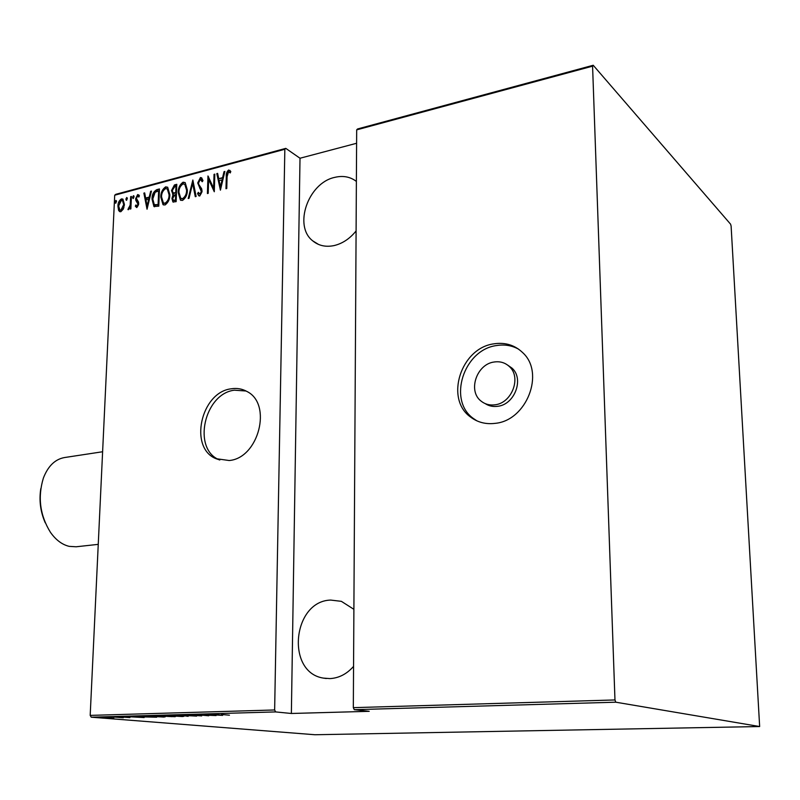 <?xml version="1.0" encoding="UTF-8"?>
<svg xmlns="http://www.w3.org/2000/svg" width="800" height="800" viewBox="0 0 800 800"><rect width="100%" height="100%" fill="white"/><g stroke="black" fill="none" stroke-linecap="round" stroke-linejoin="round"><path stroke-width="1.2" d="M231.07 388.82C200.84 392.35 188.62 447.88 215.94 458.66L229.18 460.52C258.72 458.21 272.56 403.88 246.94 391.48C242.08 388.77 236.79 387.88 231.07 388.82M246.06 391.01L234.37 390.19C204.19 393.69 192.03 449.05 219.31 459.82L219.79 460.03M493.87 343.84C460.88 348 444.62 398.82 470.54 417.03C477.64 422.4 485.87 424.5 495.24 423.34C526.59 420.58 545.16 372.97 522.77 352.71C514.82 345.08 505.19 342.12 493.87 343.84M518.66 349.21C511.92 345.47 504.56 344.24 496.59 345.54C463.68 349.66 447.48 400.3 473.35 418.46L476.94 420.87M485.25 403.64C488.93 406.03 493.06 406.91 497.66 406.3C514.71 404.66 524.39 378.7 511.92 368.07L507.67 365.12M494.92 404.81C512.01 403.15 521.73 377.1 509.24 366.44C505.05 362.63 500.03 361.15 494.19 362C476.62 364.06 467.57 391.04 481.09 401.11C485.03 404.27 489.64 405.5 494.92 404.81M353.56 666.39C346.83 674.01 338.97 678.08 329.98 678.6L323.48 678.12C285.52 672.48 292.62 600.95 330.73 600.08L341.37 601.34L353.89 609.32M356.1 230.94C349.83 238.68 342.5 243.57 334.11 245.58C325.77 247.29 318.65 245.72 312.75 240.87C293.2 225.96 308.16 182.86 334.76 177.37C343.04 175.39 350.25 176.75 356.38 181.42M116.53 201.6L115.44 203.15L115.09 201.98L115.88 200.39L116.53 201.6M127.36 198.71L126.26 200.26L125.91 199.1L126.7 197.49L127.36 198.71M134.1 196.91L132.99 198.47L132.64 197.3L133.43 195.69L134.1 196.91M147.04 209.22L143.87 193.11L144.68 192.9L145.63 198.06L149.23 197.11L150.65 191.3L151.45 191.09L147.04 209.22M169.84 194.64C169.92 199.11 168.31 202.56 165.02 204.99L163 204.63L160.81 197.11C160.74 192.66 162.35 189.25 165.65 186.85L167.67 187.24L169.84 194.64M187.36 190.03C187.45 194.52 185.83 198 182.49 200.45L180.39 200.06L178.18 192.53C178.1 188.05 179.73 184.61 183.07 182.19L185.18 182.61L187.36 190.03M200.41 177.55L201.64 177.82L202.99 180.65L202.2 181.74L200.34 179.35L198.5 182.77L198.76 184.4L201.66 188.77L202.07 191.31L199.79 195.96L198.75 195.73L197.56 193.6L198.33 192.33L199.94 194.14L201.29 191.58L197.72 182.95L200.41 177.55L201.77 177.94M220.41 190.16L216.79 173.62L217.64 173.39L218.74 178.69L222.59 177.67L224.02 171.68L224.88 171.45L220.41 190.16M227.09 176.73L226.76 188.51L225.97 188.72L226.3 176.76C225.93 174 226.7 171.75 228.63 170L230.8 171.45L230.27 172.93L228.51 171.83L227.09 176.73M214.04 174.35L214.82 174.14L214.29 191.75L208.63 179.48L208.2 193.33L207.42 193.54L207.97 175.97L213.62 188.19L214.04 174.35L214.8 174.72M192.85 180.02L196.12 196.47L195.28 196.69L192.64 183.4L189.05 198.31L188.21 198.53L192.85 180.02M176.79 184.31L176.15 201.66L172.91 201.96L171.94 198.49L173.06 194.55L171.49 190.58L174.44 184.94L176.79 184.31M156.78 189.66L159.46 188.95L158.78 206.17L153.91 206.48L152.04 199.19C151.88 194.78 153.46 191.6 156.78 189.66L159.44 189.51M136.91 207.51L135.32 206.17L135.89 204.96L137 205.97L137.95 204.06L135.86 200.49L135.65 198.65L137.66 194.56L139.4 195.76L138.84 197.05L137.61 196.08L136.39 198.39L138.48 201.96L138.69 203.8L136.91 207.51M131.42 196.44L130.87 208.87L130.14 209.07L130.22 207.23L127.92 209.59L130.16 205.11L130.69 196.64L131.42 196.44M123.36 209.02L120.86 211.71L119.49 211.49L118.57 210.29L117.92 206.12C117.92 202.92 119.1 200.51 121.45 198.89L122.88 199.11L124.42 204.4L123.36 209.02M114.7 195.21L115.78 194.32L285.79 148.37L284.84 149.27L114.7 195.21L90.19 715.39L274.64 709.97L275.63 711.92L91.24 717.19L314.94 734.74L759.65 726.54L731.11 226.08L730.59 224.19L593.22 65.26L592.58 66.17L614.97 699.95L615.8 702.2L759.65 726.54M284.84 149.27L274.64 709.97M592.58 66.17L356.68 129.87L357.57 128.96L593.22 65.26M615.8 702.2L354.28 709.68L353.32 707.65L356.68 129.87M353.32 707.65L614.97 699.95M113.8 717.89L101.93 717.46L113.8 717.89M113.95 717.03L123.29 717.77L113.95 717.03M129.92 717.61L119.82 716.91L129.92 717.42M141.24 716.25L156.69 717.21L142.68 716.9L139.27 716.45L141.24 716.25M162.8 715.64L175.25 716.7L160.86 716.1L159.12 715.85L162.8 715.64M180.13 715.15L196.62 716.11L182.43 715.36L188.15 716.34L180.13 715.15M203.03 714.5L216.08 715.57L199.93 714.89L208.72 715.77L196.47 714.69L212.65 715.36L203.03 714.5M221.43 714.47L229.45 715.2L221.43 714.47M356.61 143.27L300.01 158.24L291.37 713.48L369.21 711.32L354.28 709.68M291.37 713.48L275.63 711.92M222.64 715.39L206.01 714.42L214.77 714.17L222.64 715.39M187.97 714.89L201.7 715.91L187.97 714.89M180.7 715.84L183.97 716.3L182.36 716.54L167.61 715.66L180.7 715.84M161.89 716.37L165.24 716.83L163.69 717.06L148.88 716.18L161.89 716.37M144.15 717.56L127.35 716.65L135.5 716.41L144.15 717.56M117.8 717.01L115.69 716.99L117.8 717.01M110.56 717.22L108.46 717.19L110.56 717.22M98.93 717.55L96.84 717.52L98.93 717.55M300.01 158.24L285.79 148.37M91.24 717.19L90.19 715.39M213.92 714.81L220.21 715.18L213.92 714.66M171.73 716.1L182.45 716.23L170.56 715.53L169.13 715.74L171.73 716.1M172.06 716.65L167.32 716.41L172.06 716.65M167.38 716.18L160.65 715.93L167.38 716.18M153.06 716.62L163.71 716.76L151.78 716.06L150.4 716.26L153.06 716.62M154.61 717.13L140.9 716.54L154.62 717.04M135.27 717.01L141.64 717.37L135.28 716.87M105.21 717.78L112.5 717.87L105.21 717.78M226.62 188.55L226.94 177.16C226.56 174.4 227.34 172.15 229.26 170.4L228.63 170M229.26 170.4L230.01 170.43M230.34 172.76L229.12 171.92M220.6 189.37L217.43 174.02L216.79 173.62M222.59 177.67L223.23 178.07L218.74 178.69M223.23 178.07L224.66 172.08L224.02 171.68M220.41 186.78L221.05 187.17L222.77 179.99L219.09 180.39L220.41 186.78L222.13 179.59M214.31 191.15L208.63 179.48M208.08 193.36L208.59 176.93M214.68 174.75L214.26 188.58L213.62 188.19M202.56 181.24L201.49 179.76M199.25 195.98L197.56 193.6M198.21 193.98L198.69 193.19M200.59 194.52L201.94 191.97L201.29 191.58M201.94 191.97L200.78 189.47M201.42 189.86L199.63 188.04M200.28 188.43L197.72 182.95M198.37 183.34L201.06 177.95M195.83 196.55L193.29 183.79L192.64 183.4M189 198.32L193.1 181.3M181 200.41L178.18 192.53M178.84 192.91C178.75 188.44 180.38 184.99 183.72 182.58L183.07 182.19M183.72 182.58L185.21 182.63M181.31 198.61L183.17 199.05C185.94 197.1 187.3 194.29 187.24 190.62L184.96 184.4M178.94 192.33L180.75 198.29L182.52 198.67C185.29 196.72 186.65 193.91 186.59 190.23L184.8 184.31L183.04 183.96C180.25 185.87 178.88 188.65 178.94 192.33M183.17 199.05L182.52 198.67M187.24 190.62L186.59 190.23M173.39 202.17L171.94 198.49M172.6 198.87L173.71 194.93L173.06 194.55M172.58 194.26L173.23 194.64L172.15 190.96L171.49 190.58M172.15 190.96L175.1 185.32L174.44 184.94M175.1 185.32L176.77 184.88M173.33 192.99L176.38 193.11L176.62 186.67L174.84 186.59L172.25 190.38L173.05 192.83L175.73 192.73L175.96 186.29M173.48 200.35L176.11 200.45L176.32 194.89L175.14 194.64L172.7 198.26L173.24 200.21L175.46 200.07L175.66 194.51M175.07 200.72L174.41 200.34M176.11 200.45L175.46 200.07M176.38 193.11L175.73 192.73M174.29 193.46L173.63 193.08M163.6 204.96L160.81 197.11M161.47 197.48C161.4 193.04 163.01 189.63 166.3 187.24L165.65 186.85M166.3 187.24L167.73 187.28M163.88 203.16L165.71 203.59C168.44 201.66 169.79 198.88 169.74 195.23L167.5 189.04M161.55 196.91L163.36 202.87L165.05 203.22C167.78 201.29 169.13 198.5 169.08 194.85L167.29 188.93L165.61 188.61C162.86 190.5 161.51 193.26 161.55 196.91M165.71 203.59L165.05 203.22M169.74 195.23L169.08 194.85M154.5 206.79L152.7 199.57L152.04 199.19M152.7 199.57C152.54 195.16 154.12 191.98 157.44 190.04M154.69 204.91L158.76 204.96L159.3 191.28L158.64 190.91L155.13 192.28L152.79 199L154.3 204.7L158.1 204.59L158.64 190.91M158.76 204.96L158.1 204.59M155.48 205.34L154.82 204.97M147.27 208.27L144.54 193.49L143.87 193.11M149.23 197.11L149.9 197.48L146.3 198.43L145.63 198.06M149.9 197.48L151.31 191.68L150.65 191.3M147.08 205.93L147.75 206.3L149.44 199.34L145.94 199.72L147.08 205.93L148.78 198.96M136.65 207.54L135.32 206.17M135.99 206.54L136.37 205.73M137.67 206.34L138.62 204.43L137.95 204.06M138.62 204.43L137.79 202.98M138.45 203.35L135.86 200.49M136.53 200.86L135.65 198.65M136.32 199.02L136.41 198.13M136.54 197.47L138.33 194.93L137.66 194.56M138.33 194.93L138.86 194.91M133.41 198.48L132.64 197.3M133.31 197.67L133.99 196.11M133.93 195.96L133.43 195.69M130.83 208.88L130.89 207.6L130.22 207.23M128.49 209.71L128.92 208.41L128.36 208.1M129.35 208.52L129.86 208.12M130.34 207.3L130.83 205.48L130.16 205.11M130.83 205.48L131.36 197.01L130.69 196.64M126.69 200.27L125.91 199.1M126.58 199.46L127.26 197.91M120 211.72L118.57 210.29M119.25 210.65L118.59 206.48L117.92 206.12M118.59 206.48L118.67 205.53M119.24 202.93L122.12 199.26L121.45 198.89M122.12 199.26L123.03 199.24M124.33 205.48L122.9 200.81M120.14 210.15L121.61 210.54L123.9 207.56M118.64 205.92L119.89 210.01L120.94 210.18L123.7 204.58L122.52 200.61L121.39 200.41L118.64 205.92M121.61 210.54L120.94 210.18M124.37 204.94L123.7 204.58M115.86 203.15L115.09 201.98M115.77 202.35L116.43 200.8M102.62 451.75L64.48 457.55C55.02 459.27 47.98 466.14 43.35 478.16C37.6 497.26 39.95 515.3 50.42 532.28C55.87 540 62.14 544.69 69.25 546.37L76.13 546.78L98.25 544.36M45.26 522.83C40.44 511.86 38.95 500.46 40.8 488.62M226.94 177.16L226.3 176.76M175.87 193.24L175.22 192.86M158.15 205.12L157.49 204.75M137.6 202.31L136.93 201.94M131.17 201.18L130.5 200.81M219.31 459.82L215.94 458.66M473.35 418.46L470.54 417.03M511.92 368.07L509.24 366.44M326.29 678.52L323.48 678.12M318.59 244.46L312.75 240.87M229.59 172.26L230.23 172.67M201.1 179.53L201.75 179.92M180.39 200.06L180.96 200.39M184.8 184.31L185.45 184.69M163 204.63L163.53 204.93M167.29 188.93L167.95 189.31M153.91 206.48L154.41 206.75M138.24 196.21L138.9 196.58M122.52 200.61L123.19 200.97"/></g></svg>
